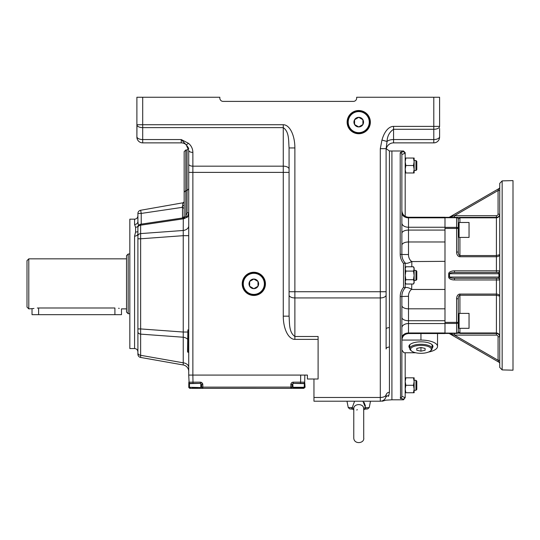 <?xml version="1.0" encoding="UTF-8"?>
<svg xmlns="http://www.w3.org/2000/svg" width="540" height="540" viewBox="0 0 540 540"><rect width="100%" height="100%" fill="white"/><g stroke="black" fill="none" stroke-linecap="round" stroke-linejoin="round"><path stroke-width="0.81" d="M502.153 180.887L499.73 183.377L499.73 367.423L502.153 369.907L513 370.19L513 180.603L502.153 180.887L502.153 369.907M499.73 190.532L498.069 190.532L498.899 188.615A1.661 1.661 0 0 0 499.73 187.178M448.693 217.343A1.661 1.661 0 0 0 449.523 217.121L498.899 188.615L449.523 217.121L454.498 215.683L454.498 217.343M459.925 328.313L459.925 332.971L458.264 331.796L458.264 322.373L458.264 331.796A1.661 1.661 0 0 1 456.604 333.45L444.994 333.45L444.994 217.249L408.503 217.249L408.503 217.823L444.994 217.823L444.994 227.246L408.503 227.246L408.503 230.087L444.994 230.087L444.994 227.36L456.604 227.36L456.604 217.728L444.994 217.728M459.925 237.411L459.925 256.729A4.691 3.314 -90 0 1 456.604 252.038L458.264 252.038C458.365 254.171 458.919 255.346 459.925 255.555L496.415 255.555L499.73 254.671C499.527 255.919 498.427 256.608 496.415 256.729L496.415 270.837L454.498 270.837L454.498 272.498C451.487 272.572 449.827 272.984 449.523 273.74L499.73 273.74M459.925 222.487L459.925 217.343L496.415 217.343C498.427 217.141 499.527 216.041 499.73 214.029C499.527 216.331 498.427 217.6 496.415 217.829L496.415 217.343L444.994 217.343M459.925 256.729L496.415 256.729L496.415 217.829L459.925 217.829L458.264 219.004L458.264 224.35L458.264 219.004A1.661 1.661 0 0 0 456.604 217.343L456.604 217.728A1.661 1.276 180 0 1 458.264 219.004L458.264 224.978L459.095 224.978M448.693 333.45A1.661 1.661 0 0 1 449.523 333.673L498.899 362.185L449.523 333.673L454.498 335.111L496.415 335.111A1.661 1.661 0 0 1 498.069 336.771L499.73 336.771C499.527 334.463 498.427 333.2 496.415 332.971L496.415 294.064C498.427 294.192 499.527 294.881 499.73 296.129L496.415 295.238L459.925 295.238C458.919 295.454 458.365 296.629 458.264 298.762L456.604 298.762A4.691 3.314 -90 0 1 459.925 294.064L459.925 313.382M499.73 336.771L499.73 336.771C499.527 334.76 498.427 333.653 496.415 333.45L444.994 333.072L444.994 333.551L408.503 333.551C404.474 333.943 402.26 336.157 401.868 340.187M458.264 252.038L458.264 224.35M456.604 252.038L456.604 228.42L458.264 228.42L458.264 219.004M458.264 331.796A1.661 1.276 180 0 1 456.604 333.072L456.604 322.373L458.264 322.373L458.264 298.762M496.415 272.498L498.069 272.498A1.661 1.661 0 0 0 499.73 270.837L496.415 270.837L496.415 272.498L454.498 272.498L498.069 272.498L498.899 273.74L498.899 277.06L498.069 278.303A1.661 1.661 0 0 1 499.73 279.963L454.498 279.963L454.498 278.303L498.069 278.303M454.498 279.963A5.805 2.902 180 0 1 448.693 277.06L449.523 277.06C449.827 277.81 451.487 278.228 454.498 278.303M499.73 360.268L498.069 360.268L454.498 335.111L454.498 333.45M459.925 333.45L496.415 333.45L496.415 332.971L459.925 332.971L459.925 333.45M498.069 336.771L498.069 360.268L498.899 362.185A1.661 1.661 0 0 1 499.73 363.623A1.661 1.661 0 0 0 498.899 362.185M404.851 288.212L405.182 287.84C403.002 290.27 401.895 293.092 401.868 296.298L401.868 396.353A1.661 1.633 180 0 1 400.208 397.987L403.529 399.222L405.182 397.622L401.868 396.353M413.471 266.78L414.139 267.935L414.139 282.865L413.471 284.02L414.139 281.86L413.471 279.707L414.139 275.4L413.471 271.087L414.139 268.934L413.471 266.78L405.851 266.78L405.182 268.934L405.182 262.96C403.002 260.523 401.895 257.708 401.868 254.502L401.868 154.447A1.661 1.633 0 0 0 400.208 152.813L400.208 254.219L401.868 254.502L401.868 154.447L405.182 153.286L405.182 152.658L405.182 153.286L403.529 151.571L400.208 152.813L400.984 152.098M401.004 152.084L401.659 151.889M400.95 398.689L400.579 398.5M400.545 398.48L400.208 296.582C400.235 293.146 401.342 290.075 403.529 287.375L403.529 263.425C401.342 260.732 400.235 257.661 400.208 254.219M385.385 400.208L391.912 399.803L391.912 150.998L391.912 399.803L403.529 399.803L403.529 399.222M404.46 288.691L404.089 289.197M402.536 292.275L402.34 292.889M402.104 293.875L401.929 295.029M401.868 340.072L420.944 340.072A16.585 6.345 0 0 1 437.528 346.417A16.585 6.345 0 0 1 428.423 352.087M415.726 352.769L403.893 352.769L401.868 349.947M432.135 348.098A12.029 4.604 180 0 0 432.965 346.417A12.029 4.604 180 0 0 420.944 341.82A12.029 4.604 180 0 0 408.915 346.417A12.029 4.604 180 0 0 409.745 348.098M405.182 352.769L405.182 381.557L405.851 385.29L405.182 389.023L405.182 397.507L405.182 352.769M403.529 399.803L405.182 397.622M401.868 317.392A6.635 3.314 180 0 0 408.503 320.713L408.503 332.971L444.994 332.971L444.994 323.555L408.503 323.555A6.635 4.259 0 0 0 401.868 327.807M401.868 305.498A6.635 3.314 180 0 0 408.503 308.812L408.503 320.713L444.994 320.713L444.994 323.433L456.604 323.433A1.661 1.06 180 0 0 458.264 322.373M401.868 211.835L401.868 210.613L401.868 211.835M405 288.043L405.284 287.732C406.303 287.105 408.429 287.597 411.662 289.224L411.818 284.02M403.529 287.375L405.182 287.84L405.182 281.86L405.851 284.02L413.471 284.02M404.865 262.602L405.284 263.061L403.529 263.425M405 262.757L405.284 263.061C406.303 263.696 408.429 263.196 411.662 261.576L444.994 261.34M405.182 287.84L405.182 262.96M444.994 308.812L408.503 308.812L408.503 296.271L400.208 296.582M408.503 296.271C408.47 293.375 409.523 291.026 411.662 289.224M401.936 255.785L402.118 256.979M402.354 257.951L402.557 258.579M404.123 261.644L404.46 262.103M411.662 261.576C409.523 259.774 408.47 257.425 408.503 254.529L408.503 230.087A6.635 3.314 180 0 0 401.868 233.401M405.182 216.358L405.182 153.286M432.911 345.964A12.029 4.604 0 0 1 432.135 347.186M409.745 347.186A12.029 4.604 0 0 1 408.976 345.964M459.095 328.313L459.095 313.382L469.044 313.382L469.044 328.313L459.095 328.313M459.095 235.231L459.095 222.487L469.044 222.487L469.044 237.411L459.095 237.411L459.095 235.231M405.182 381.557L405.182 377.825L405.851 377.825L405.182 381.557L405.182 389.023L405.851 392.749L413.471 392.749L414.139 389.023L413.471 385.29L405.851 385.29M405.182 389.023L405.182 392.749L405.851 392.749M413.471 385.29L414.139 381.557L414.139 392.749L413.471 392.749M413.471 377.825L414.139 381.557L414.139 377.825L405.851 377.825M415.969 390.265L416.792 389.435L416.792 381.139L415.969 380.308L415.969 390.265L414.139 390.265M415.969 380.308L414.139 380.308M413.471 165.51L405.851 165.51L405.182 169.243L405.851 172.976L413.471 172.976L414.139 169.243L413.471 165.51L414.139 161.777L413.471 158.044L405.182 158.044M413.471 158.044L414.139 158.044L414.139 172.976L413.471 172.976M405.851 172.976L405.182 172.976M405.851 158.044L405.182 161.777L405.851 165.51M415.969 170.485L416.792 169.655L416.792 161.366L415.969 160.535L415.969 170.485L414.139 170.485M413.471 271.087L405.851 271.087L405.182 275.4L405.182 282.865L405.851 284.02M413.471 279.707L405.851 279.707L405.182 275.4L405.182 268.934L405.851 271.087M405.851 279.707L405.182 281.86M415.969 280.375L416.792 279.545L416.792 271.249L415.969 270.425L415.969 280.375L414.139 280.375M405.851 266.78L405.182 268.934M425.088 348.421L425.088 350.257L420.944 351.169L416.792 350.257L416.792 348.421L420.944 347.504L425.088 348.421L425.088 350.257M420.944 353.308A10.368 3.969 180 0 0 430.38 350.98A10.368 3.969 180 0 0 420.944 345.371A10.368 3.969 180 0 0 411.507 350.98A10.368 3.969 180 0 0 420.944 353.308M430.38 350.98L431.129 350.345A11.198 4.286 180 0 0 432.135 348.57L432.135 345.506A11.198 4.286 180 0 0 431.771 344.419M410.117 344.419A11.198 4.286 180 0 0 409.745 345.506L409.745 348.57A11.198 4.286 180 0 0 410.751 350.345L411.507 350.98M432.135 348.57A11.198 4.286 180 0 0 420.944 344.291A11.198 4.286 180 0 0 409.745 348.57M420.944 347.504L420.944 351.169M416.792 348.421L416.792 350.257M126.522 258.842L28.796 258.842L28.796 308.873L33.48 308.529M126.522 308.873L121.493 308.873L121.493 314.665L114.912 314.665L114.912 307.989C123.404 308.954 123.404 308.954 114.912 307.989L38.61 307.989C30.119 308.954 30.119 308.954 38.61 307.989L37.321 308.029M33.966 308.435L33.52 308.522M119.219 308.374L118.591 308.273M128.183 313.713L126.522 312.059L126.522 255.663L128.183 254.003L128.183 313.713L129.836 313.713M28.796 308.873L27 307.078L27 260.638L28.796 258.842M114.912 314.665L32.029 314.665L32.029 308.873M249.662 281.455L249.662 286.261A4.813 4.813 0 0 0 257.992 286.261A4.813 4.813 0 0 0 257.992 281.455L257.992 286.261A4.813 4.813 0 0 0 253.827 279.045L249.662 281.455A4.813 4.813 0 0 0 249.662 286.261L253.827 288.671L257.992 286.261L257.992 281.455L253.827 279.045A4.813 4.813 0 0 0 249.662 281.455L249.662 286.261L253.827 288.671A4.813 4.813 0 0 0 257.992 286.261L253.827 288.671A4.813 4.813 0 0 1 249.662 281.455A4.813 4.813 0 0 1 253.827 279.045L249.662 281.455M242.629 283.858A11.198 11.198 0 0 1 259.423 274.165A11.198 11.198 0 0 1 259.423 293.558A11.198 11.198 0 0 1 242.629 283.858A11.198 11.198 0 0 1 259.423 274.165A11.198 11.198 0 0 1 259.423 293.558A11.198 11.198 0 0 1 242.629 283.858M243.29 283.858A10.537 10.537 0 0 1 259.099 274.732A10.537 10.537 0 0 1 259.099 292.984A10.537 10.537 0 0 1 243.29 283.858A10.537 10.537 0 0 1 259.099 274.732A10.537 10.537 0 0 1 259.099 292.984A10.537 10.537 0 0 1 243.29 283.858M257.992 281.455A4.813 4.813 0 0 0 253.827 279.045L257.992 281.455M365.405 405.911L364.075 402.421M351.824 408.78L354.584 401.213M362.921 401.213L365.519 407.579A4.975 1.505 -3.8 0 0 363.704 408.814C363.94 403.211 353.545 403.205 353.774 408.814L353.768 437.832C353.815 444.812 364.777 443.509 363.717 437.832L363.704 408.814M353.835 409.907L352.316 408.935A4.975 4.057 -82.2 0 0 351.945 408.908L349.745 408.908L348.253 407.579L351.965 407.579A4.975 1.505 -176.2 0 1 353.774 408.814M362.205 405.614L362.88 406.262M357.352 409.705L356.724 409.982M351.925 407.693L351.803 408.058M363.717 409.779L364.399 409.178L367.733 408.908L365.533 408.908L365.519 407.579L365.533 408.908L365.02 408.976M365.533 408.908A4.975 4.057 82.2 0 0 365.168 408.935A4.975 4.057 82.2 0 0 365.162 408.935L363.65 409.907M352.6 408.996L351.945 408.908M365.56 407.693L369.232 407.579L370.501 401.213M187.873 352.283L187.873 329.886L187.529 351.621L187.873 352.283L188.723 352.283M354.577 119.732L354.577 124.538A4.813 4.813 0 0 0 362.907 124.538A4.813 4.813 0 0 0 358.742 117.322L354.577 119.732A4.813 4.813 0 0 0 354.577 124.538L358.742 126.947L362.907 124.538L362.907 119.732L358.742 117.322A4.813 4.813 0 0 0 354.577 119.732M348.206 122.135A10.537 10.537 0 0 1 364.007 113.008A10.537 10.537 0 0 1 364.007 131.261A10.537 10.537 0 0 1 348.206 122.135M347.544 122.135A11.198 11.198 0 0 1 364.338 112.442A11.198 11.198 0 0 1 364.338 131.828A11.198 11.198 0 0 1 347.544 122.135M182.507 218.005L182.507 207.644L182.804 203.162L183.242 202.75A1.661 1.445 80 0 0 183.89 202.426M184.16 208.258L182.642 207.691M403.529 151.571L403.529 150.998L389.428 150.998L389.428 392.29A3.314 3.119 -0 0 0 386.107 395.408A5.805 5.805 0 0 1 380.302 401.213C382.482 401.213 382.482 401.213 380.302 401.213L313.956 401.213L313.956 379.006M184.16 205.517L182.642 205.733L182.088 207.38L141.217 213.435L137.903 213.529A3.314 3.314 0 0 1 140.643 210.263L183.242 202.75A6.635 6.635 0 0 0 183.566 202.682L183.33 202.736M189.216 384.642L188.723 375.084L188.723 150.329L186.05 144.605M188.285 147.811A7.466 7.466 0 0 0 187.974 147.076A7.466 7.466 0 0 1 188.285 147.811A7.466 7.466 0 0 0 187.974 147.076A7.466 7.466 0 0 1 188.285 147.811L188.534 148.662A7.466 7.466 0 0 1 188.554 148.763A7.466 7.466 0 0 0 188.534 148.662M192.868 152.408A4.144 2.072 0 0 1 188.723 150.329L188.723 172.388L192.868 172.388L192.868 375.084L188.723 375.084L307.402 375.084L307.402 379.006L318.101 379.006L318.101 339.383L294.881 339.383A23.22 11.61 -90 0 1 283.271 316.163L283.271 127.629L142.695 127.629L142.695 139.55L181.258 139.55L188.44 143.282C191.309 145.651 192.78 148.689 192.868 152.408L192.868 166.172L283.271 166.172A5.805 2.902 0 0 1 289.076 169.074M292.788 384.622L292.019 384.622L293.267 383.38L293.267 382.158L304.709 382.158L304.668 384.649L304.83 375.084M304.398 384.642L304.398 387.133M187.529 332.039L183.242 332.039L183.242 337.237L183.242 230.479L183.242 235.676L140.643 238.788L140.643 357.453A3.314 3.314 0 0 1 137.903 354.186L137.903 352.991L137.903 354.186M187.529 339.174A6.635 4.691 0 0 0 183.242 337.237L140.643 334.125A3.314 2.349 0 0 1 137.903 331.817L137.903 328.928L140.643 328.928L183.242 332.039M185.767 144.383L181.258 139.55L181.258 142.871L142.695 142.871A5.805 5.805 0 0 1 136.89 137.066L136.89 127.926M185.875 144.47A7.466 7.466 0 0 0 181.258 142.871A7.466 7.466 0 0 1 185.875 144.47A7.466 7.466 0 0 0 181.258 142.871A7.466 7.466 0 0 1 185.875 144.47A7.466 7.466 0 0 0 181.258 142.871A7.466 7.466 0 0 1 185.875 144.47A7.466 7.466 0 0 0 181.258 142.871A7.466 7.466 0 0 1 185.875 144.47A4.144 1.397 -51.8 0 0 188.44 143.282M389.428 392.29L388.753 395.638C386.674 401.186 386.674 401.186 388.753 395.638A3.314 3.186 22.1 0 0 385.682 397.595L385.58 397.858M388.449 396.387L388.591 396.036M385.682 397.595C385.162 401.213 385.162 401.213 385.682 397.595M304.621 387.133A1.242 1.242 0 0 1 303.379 388.355L202.838 388.355A1.242 1.242 0 0 1 201.596 387.113L201.596 384.622L200.347 383.38L190.094 383.38L192.996 383.38L192.996 382.158L200.347 382.158L201.67 382.536L202.588 383.569M187.063 217.418L185.821 216.385L187.063 212.726L188.723 212.713L187.279 217.134L183.951 218.72A6.635 4.691 0 0 1 183.242 218.835L140.643 225.187A3.314 2.349 180 0 0 137.903 227.495L137.903 235.899A3.314 2.349 180 0 1 140.643 233.591L140.643 238.788L137.903 238.788L137.903 235.899M138.598 225.464A3.314 2.221 180 0 0 138.402 225.646A3.314 2.842 -22.5 0 1 135.587 227.367L134.582 224.492A3.314 3.044 0 0 0 137.903 221.447L137.903 213.529A3.314 3.314 0 0 1 140.643 210.263L141.217 213.435L141.217 224.147M183.715 202.649L183.276 202.763A1.661 1.418 70.7 0 0 183.526 202.703L184.16 201.704A1.661 1.485 0 0 1 182.804 203.162M439.601 137.066A5.805 5.805 0 0 1 433.796 142.871L393.572 142.871A7.466 7.466 0 0 0 386.107 150.329A7.466 7.466 0 0 1 393.572 142.871A7.466 7.466 0 0 0 386.282 148.736A7.466 7.466 0 0 1 393.572 142.871L393.572 139.55L433.796 139.55A5.805 2.902 0 0 0 439.601 136.647L439.601 128.486M188.723 214.218A6.635 4.691 0 0 1 187.279 217.134L185.983 216.169M188.723 225.862A6.635 4.691 0 0 1 183.242 230.479L183.29 218.545L182.81 218.086A1.661 1.593 180 0 0 184.16 216.526L184.16 192.193L185.821 190.532L185.821 216.385L184.653 217.357A1.661 1.046 116.5 0 1 183.951 218.72L183.29 218.545A1.661 1.229 132.3 0 0 184.403 217.08L184.653 217.357M184.16 216.526L184.403 217.08M356.67 98.084A3.314 3.314 0 0 1 353.349 101.399A3.314 3.314 0 0 0 356.67 98.084L356.67 97.254L439.601 97.254L439.601 126.387A5.805 2.902 0 0 1 433.796 129.29L393.572 129.29C389.482 132.003 387.302 136.067 387.045 141.473L386.107 148.669L386.107 329.029L386.107 291.722L380.302 291.722L380.302 148.669L381.962 140.069A26.541 13.271 90 0 1 393.572 126.387L433.796 126.387L433.796 97.254M182.79 202.831A1.661 1.661 0 0 0 184.16 201.197M188.723 367.43A6.635 4.691 0 0 0 183.242 362.812L183.242 364.966L140.643 357.453M189.216 387.126L188.933 387.133A1.242 1.242 0 0 0 190.175 388.355L202.838 388.355L202.838 387.133L292.019 387.113A1.242 1.242 0 0 1 290.776 388.355A1.242 1.242 0 0 0 292.019 387.113L292.019 384.622L290.776 384.649L291.506 382.887M294.881 147.947L294.881 291.722L289.076 291.722L289.076 316.163L289.076 147.947L294.881 147.947A23.22 11.61 -90 0 0 283.271 124.727L136.89 124.727L136.89 97.254L142.695 97.254L142.695 127.629A5.805 2.902 180 0 1 136.89 124.727L136.89 136.647L136.958 125.172M202.743 383.96L202.838 384.649L200.826 384.622M303.466 383.38L300.564 383.38L303.466 383.38A1.242 1.242 0 0 0 304.709 382.158M190.175 387.524L190.175 388.355A1.242 1.242 0 0 1 188.933 387.133L188.845 382.158A1.242 1.242 0 0 0 190.094 383.38L190.094 383.38A1.242 1.242 0 0 1 188.845 382.158L192.996 382.158L192.868 375.084M389.428 327.638A3.314 1.391 -0 0 0 386.107 329.029L386.107 348.968A3.314 1.91 0 0 1 389.428 347.058M393.572 126.387L393.572 139.55A7.466 3.733 180 0 0 387.045 141.473L381.962 140.069M142.695 97.254L219.827 97.254L219.827 98.084A3.314 3.314 0 0 0 223.142 101.399A3.314 3.314 0 0 1 219.827 98.084A3.314 3.314 0 0 0 223.142 101.399L353.349 101.399M283.271 316.163L289.076 316.163C289.69 322.886 288.684 332.235 294.881 336.481L294.881 339.383M289.076 147.947C288.461 141.224 289.467 131.875 283.271 127.629L283.271 124.727M135.587 227.367L135.587 231.991L134.582 236.129L134.582 348.55L129.836 348.55L129.836 219.166L134.582 219.166C136.6 218.97 137.7 217.87 137.903 215.851M184.16 197.586L184.16 151.639L185.821 149.978L185.821 190.532L187.063 190.532L187.063 149.978L188.723 148.325M182.81 218.086L184.16 216.324M182.79 217.958L140.805 224.201A3.314 0.405 82.8 0 0 140.643 225.187L140.643 233.591L183.242 230.479M182.507 207.644L182.088 207.38M135.587 231.991A3.314 2.606 -161.4 0 0 137.903 231.485M134.582 236.129A3.314 2.45 180 0 0 137.903 233.685L137.903 352.991A3.314 2.349 0 0 0 140.643 355.3L183.242 362.812L183.242 337.237M347.132 122.135A11.61 11.61 0 0 1 358.742 110.525A11.61 11.61 0 0 1 370.352 122.135A11.61 11.61 0 0 1 358.742 133.744A11.61 11.61 0 0 1 347.132 122.135M137.903 221.447L138.402 225.646M136.89 128.486L136.89 136.647A5.805 2.902 180 0 0 142.695 139.55L142.695 142.871M313.956 397.481L380.302 397.481L380.302 297.938L294.881 297.938L294.881 336.481L318.101 336.481L318.101 339.383M187.535 146.286A7.466 7.466 0 0 0 187.285 145.928A7.466 7.466 0 0 1 187.535 146.286A7.466 7.466 0 0 0 187.285 145.928A7.466 7.466 0 0 1 187.535 146.286M223.142 101.399A3.314 3.314 0 0 1 219.827 98.084M253.827 272.248A11.61 11.61 0 0 0 242.217 283.858A11.61 11.61 0 0 0 253.827 295.468A11.61 11.61 0 0 0 265.437 283.858A11.61 11.61 0 0 0 253.827 272.248M188.723 371.5A6.635 6.635 0 0 0 183.242 364.966L183.242 362.812M188.723 235.676L183.242 235.676M300.685 375.084L300.564 383.38L293.267 383.38L304.398 383.63L293.038 383.38M298.195 388.355L298.256 387.524M386.107 148.669L380.302 148.669M301.496 387.524L295.691 387.524M304.398 383.63L304.148 387.524L293.038 387.524L292.788 383.63M192.119 387.524L197.924 387.524M189.466 387.524L189.466 383.38L200.353 383.38L189.466 383.38M304.817 383.38L305.066 387.281L304.553 387.524M188.798 387.524L188.798 383.38M454.498 215.683L498.069 190.532L498.069 214.029A1.661 1.661 0 0 1 496.415 215.683L454.498 215.683M499.73 277.06L449.523 277.06L449.523 273.74L448.693 273.74A5.805 2.902 0 0 1 454.498 270.837M496.415 278.303L496.415 294.064L459.925 294.064M496.415 217.343L496.415 215.683M499.716 214.353L498.069 214.029M458.264 228.42A1.661 1.06 180 0 0 456.604 227.36L456.604 228.42L444.994 228.42M456.604 298.762L456.604 322.373L444.994 322.373M448.693 273.74L448.693 277.06M496.415 335.111L496.415 333.45M408.503 333.551L408.503 332.971A6.635 5.09 0 0 0 401.868 338.06M420.944 333.551L420.944 340.072M401.868 212.733A6.635 5.09 180 0 0 408.503 217.823L408.503 227.246A6.635 4.259 180 0 1 401.868 222.986M444.994 241.981L408.503 241.981A6.635 3.314 180 0 0 401.868 245.302M401.868 254.502L408.503 254.529M411.818 266.78L411.818 261.34M411.818 289.46L444.994 289.46M38.61 314.665L38.61 307.989M200.826 387.113L202.838 387.133L202.777 384.102L201.17 382.3L200.347 382.158L200.347 383.38M187.063 212.726L187.063 190.532L188.723 188.879M386.107 150.329A7.466 7.466 0 0 1 393.572 142.871A7.466 7.466 0 0 0 386.282 148.736A7.466 7.466 0 0 1 393.572 142.871M290.776 388.355L290.918 383.825L291.944 382.536L293.267 382.158L292.579 382.252M433.796 142.871L433.796 126.387L439.601 126.387M188.723 164.093A4.144 2.072 0 0 0 192.868 166.172L192.868 172.388L289.076 172.388M386.107 295.036A5.805 2.902 180 0 1 380.302 297.938L380.302 291.722L294.881 291.722L294.881 297.938A5.805 2.902 180 0 1 289.076 295.036M134.582 224.492L134.582 219.166M292.019 387.113L292.788 387.113M291.829 382.617L292.187 382.401M303.379 388.355L303.379 387.524M195.359 388.355L195.359 387.524M386.107 395.408A5.805 5.805 0 0 1 380.302 401.213L380.302 397.481A5.805 2.902 180 0 0 386.107 394.578M304.398 387.281L292.788 387.281M189.216 387.281L200.576 387.524M189.216 383.63L200.576 383.38M408.49 217.249L408.496 217.249C404.474 216.851 402.26 214.643 401.868 210.613M403.529 150.998L405.182 152.658M437.528 333.551L437.528 346.417M459.095 315.873L458.264 315.873M459.095 325.822L458.264 325.822M459.095 234.92L458.264 234.92M415.969 160.535L414.139 160.535M415.969 270.425L414.139 270.425M129.836 254.003L128.183 254.003M348.253 407.579L346.977 401.213M367.733 408.908L369.232 407.579M353.086 409.178L349.745 408.908M187.873 329.886L188.723 329.886M385.418 400.315L382.32 401.213M185.821 149.978L187.063 149.978M389.428 150.998L386.282 148.736M140.805 224.201A3.314 3.314 0 0 0 137.903 227.495M134.582 348.55C136.6 348.745 137.7 349.853 137.903 351.864M200.826 387.281L200.826 383.63"/></g></svg>
